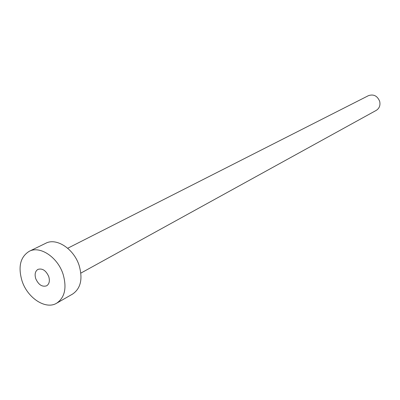 <?xml version="1.0" encoding="UTF-8"?>
<svg xmlns="http://www.w3.org/2000/svg" width="400" height="400" viewBox="0 0 400 400"><rect width="100%" height="100%" fill="white"/><g stroke="black" fill="none" stroke-linecap="round" stroke-linejoin="round"><path stroke-width="0.6" d="M35.76 278.72C38.53 284.805 42.155 287.17 46.63 285.815C49.3 284.025 50.005 280.935 48.74 276.545C45.99 270.49 42.39 268.1 37.94 269.385C35.195 271.17 34.465 274.28 35.76 278.72M67.705 248.245L368.445 95.66C373.58 93.945 377.315 95.815 379.655 101.27C380.55 105.3 379.41 108.335 376.24 110.385L80.855 273.11M29.225 251.31L45.765 243.265C56.44 237.455 73.915 248.865 79.14 265.485C82.93 278.895 80.76 288.415 72.625 294.045L56.665 303.195C45.74 309.995 27.56 298.08 22.06 281.01C17.9 266.83 20.285 256.93 29.225 251.31C39.955 245.455 57.68 257.185 63.065 274.15C66.98 287.835 64.845 297.515 56.665 303.195"/></g></svg>
